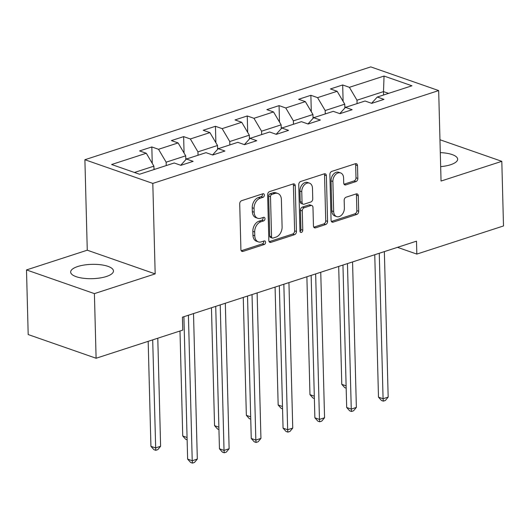 <?xml version="1.0" encoding="UTF-8"?>
<svg xmlns="http://www.w3.org/2000/svg" width="530" height="530" viewBox="0 0 530 530"><rect width="100%" height="100%" fill="white"/><g stroke="black" fill="none" stroke-linecap="round" stroke-linejoin="round"><path stroke-width="0.79" d="M264.357 195.08A1.888 1.332 109.2 0 0 263.582 193.755A1.888 1.332 109.2 0 0 262.913 193.761L241.647 200.665A2.696 1.901 109.2 0 0 239.712 203.851L240.905 249.524A2.696 1.901 109.2 0 0 242.024 251.419A2.696 1.901 109.2 0 0 242.978 251.412L264.238 244.509A1.888 1.332 109.2 0 0 265.596 242.276A1.888 1.332 109.2 0 0 264.815 240.951A1.888 1.332 109.2 0 0 264.145 240.958L261.396 241.846A8.619 6.082 109.2 0 1 258.342 241.865A8.619 6.082 109.2 0 1 254.778 235.81L254.678 232.001A8.619 6.082 109.2 0 1 260.873 221.805L263.622 220.911A1.888 1.332 109.2 0 0 264.98 218.678A1.888 1.332 109.2 0 0 264.198 217.353A1.888 1.332 109.2 0 0 263.529 217.36L260.78 218.247A8.619 6.082 109.2 0 1 257.726 218.267A8.619 6.082 109.2 0 1 254.161 212.212L254.062 208.403A8.619 6.082 109.2 0 1 260.25 198.207L263.006 197.312A1.888 1.332 109.2 0 0 264.357 195.08M257.726 218.267L255.891 217.631A8.619 6.082 109.2 0 1 252.326 211.569L252.227 207.767A8.619 6.082 109.2 0 1 258.415 197.564L261.171 196.67A1.888 1.332 109.2 0 0 262.522 194.437A1.888 1.332 109.2 0 0 262.443 193.914M241.23 250.743L262.403 243.866A1.888 1.332 109.2 0 0 263.761 241.634A1.888 1.332 109.2 0 0 263.675 241.11M258.342 241.865L256.507 241.23A8.619 6.082 109.2 0 1 252.942 235.168L252.843 231.365A8.619 6.082 109.2 0 1 259.037 221.162L261.787 220.268A1.888 1.332 109.2 0 0 263.145 218.035A1.888 1.332 109.2 0 0 263.059 217.512M440.668 166.652A21.405 7.162 -1.5 0 0 450.566 164.737A21.405 7.162 -1.5 0 0 457.648 159.185A21.405 7.162 -1.5 0 0 440.298 152.614M77.744 266.517A21.405 7.162 -1.5 0 0 70.662 272.069A21.405 7.162 -1.5 0 0 83.442 278.27A21.405 7.162 -1.5 0 0 106.378 276.508A21.405 7.162 -1.5 0 0 113.46 270.949A21.405 7.162 -1.5 0 0 100.68 264.748A21.405 7.162 -1.5 0 0 77.744 266.517M355.895 181.605A2.696 1.901 109.2 0 0 357.829 178.418L357.498 165.605A2.696 1.901 109.2 0 0 356.385 163.71A2.696 1.901 109.2 0 0 355.431 163.717L331.813 171.382A2.696 1.901 109.2 0 0 329.879 174.575L331.071 220.248A2.696 1.901 109.2 0 0 332.184 222.136A2.696 1.901 109.2 0 0 333.138 222.136L356.756 214.465A2.696 1.901 109.2 0 0 358.691 211.278L358.287 195.795A2.696 1.901 109.2 0 0 357.174 193.907A2.696 1.901 109.2 0 0 356.22 193.914L346.11 197.193A2.696 1.901 109.2 0 0 344.175 200.38L344.381 208.058A7.208 5.088 109.2 0 1 336.649 216.598A7.208 5.088 109.2 0 1 333.668 211.536L332.88 181.465A7.208 5.088 109.2 0 1 340.611 172.926A7.208 5.088 109.2 0 1 343.592 177.987L343.725 183.002A2.696 1.901 109.2 0 0 344.838 184.89A2.696 1.901 109.2 0 0 345.792 184.884L355.895 181.605L354.06 180.962A2.696 1.901 109.2 0 0 355.994 177.775L355.663 164.963A2.696 1.901 109.2 0 0 355.339 163.743M441.046 181.055L501.811 161.325L503.5 225.952L416.838 254.089L416.5 241.17L182.419 317.178L182.757 330.104L96.102 358.247L94.406 293.62L155.171 273.891L152.806 183.413L438.674 90.577L441.046 181.055M295.25 185.818A2.696 1.901 109.2 0 0 294.137 183.923A2.696 1.901 109.2 0 0 293.183 183.93L269.565 191.595A2.696 1.901 109.2 0 0 267.63 194.788L268.829 240.461A2.696 1.901 109.2 0 0 269.942 242.349A2.696 1.901 109.2 0 0 270.896 242.349L294.514 234.677A2.696 1.901 109.2 0 0 296.449 231.491L295.25 185.818L293.415 185.175A2.696 1.901 109.2 0 0 293.097 183.956M300.689 181.492L324.307 173.82A2.696 1.901 109.2 0 1 325.261 173.814A2.696 1.901 109.2 0 1 326.374 175.708L327.573 221.381A2.696 1.901 109.2 0 1 325.632 224.568L315.529 227.854A2.696 1.901 109.2 0 1 314.575 227.86A2.696 1.901 109.2 0 1 313.462 225.965L312.972 207.442A2.696 1.901 109.2 0 0 311.859 205.547A2.696 1.901 109.2 0 0 310.905 205.554L304.2 207.733A2.696 1.901 109.2 0 0 302.266 210.92L302.769 230.206A1.888 1.332 109.2 0 1 300.748 232.438A1.888 1.332 109.2 0 1 299.967 231.113L298.754 184.678A2.696 1.901 109.2 0 1 300.689 181.492M152.806 183.413L84.893 159.722L370.768 66.893L438.674 90.577M343.109 101.389L342.678 84.972L330.448 88.947L337.146 91.286L317.569 97.639L310.871 95.301L298.635 99.276L305.34 101.614L285.763 107.968L279.065 105.629L266.828 109.604L273.526 111.943L253.95 118.296L247.252 115.964L235.022 119.932L241.72 122.271L222.143 128.624L215.445 126.292L203.209 130.261L209.906 132.599L190.336 138.959L183.638 136.621L171.402 140.589L178.1 142.928L158.523 149.288L151.825 146.949L139.595 150.924L146.293 153.256L111.631 164.512L139.529 174.244L174.191 162.988L180.889 165.327L193.125 161.352L186.421 159.02L180.737 165.274M342.678 84.972L349.383 87.311L384.045 76.055L411.942 85.787L377.281 97.043L383.978 99.382L371.742 103.35L365.044 101.011L345.467 107.371L352.165 109.71L339.935 113.678L333.238 111.346L313.661 117.7L320.358 120.038L308.122 124.013L301.424 121.675L281.847 128.028L288.552 130.367L276.315 134.342L269.618 132.003L250.041 138.357L256.739 140.695L244.509 144.67L237.804 142.332L218.234 148.691L224.932 151.024L212.696 154.999L205.998 152.66L186.421 159.02M325.274 113.93L325.181 110.538L344.758 104.185L344.858 108.041M344.758 104.185L337.146 91.286M325.181 110.538L317.569 97.639M345.467 107.371L339.783 113.625M293.461 124.258L293.375 120.866L312.952 114.513L313.051 118.369M312.952 114.513L305.34 101.614M293.375 120.866L285.763 107.968M313.661 117.7L307.97 123.96M261.654 134.587L261.568 131.201L281.139 124.841L281.238 128.704M281.139 124.841L273.526 111.943M261.568 131.201L253.95 118.296M281.847 128.028L276.163 134.289M229.848 144.915L229.755 141.53L249.332 135.17L249.431 139.032M249.332 135.17L241.72 122.271M229.755 141.53L222.143 128.624M250.041 138.357L244.356 144.617M198.035 155.244L197.948 151.858L217.525 145.498L217.625 149.361M217.525 145.498L209.906 132.599M197.948 151.858L190.336 138.959M218.234 148.691L212.543 154.945M166.228 165.579L166.142 162.187L185.712 155.833L185.811 159.689M185.712 155.833L178.1 142.928M166.142 162.187L158.523 149.288M134.454 172.475L153.905 166.162L153.992 169.547M153.905 166.162L146.293 153.256M155.171 273.891L87.264 250.2L26.5 269.929L94.406 293.62M26.5 269.929L28.189 334.556L96.102 358.247M501.811 161.325L439.966 139.748M87.264 250.2L84.893 159.722M397.487 247.338L416.838 254.089M383.587 94.996L383.501 91.604L356.995 100.21L357.081 103.602M388.576 93.373L383.501 91.604L384.045 76.055M356.995 100.21L349.383 87.311M377.281 97.043L371.59 103.297M152.256 163.366L151.825 146.949M184.069 153.037L183.638 136.621M215.876 142.709L215.445 126.292M247.682 132.381L247.252 115.964M279.495 122.052L279.065 105.629M311.302 111.724L310.871 95.301M269.147 241.673L292.679 234.035A2.696 1.901 109.2 0 0 294.614 230.848L293.415 185.175M271.863 194.437A1.888 1.332 109.2 0 0 270.505 196.663L271.559 236.758A1.888 1.332 109.2 0 0 272.334 238.083A1.888 1.332 109.2 0 0 273.003 238.076L275.905 237.135A8.619 6.082 109.2 0 0 282.099 226.939L281.384 199.532A8.619 6.082 109.2 0 0 277.813 193.477A8.619 6.082 109.2 0 0 274.765 193.49L271.863 194.437L270.028 193.794A1.888 1.332 109.2 0 0 268.67 196.027L270.505 196.663M272.334 238.083L270.499 237.44A1.888 1.332 109.2 0 1 269.724 236.115L268.67 196.027M277.813 193.477L275.978 192.834A8.619 6.082 109.2 0 0 272.93 192.854L274.765 193.49M270.028 193.794L272.93 192.854M313.78 227.185L323.797 223.932A2.696 1.901 109.2 0 0 325.731 220.745L324.539 175.072A2.696 1.901 109.2 0 0 324.214 173.853M311.859 205.547L310.023 204.911A2.696 1.901 109.2 0 0 309.07 204.911L302.365 207.091A2.696 1.901 109.2 0 0 300.43 210.277L300.934 229.563L302.769 230.206M300.026 231.557A1.888 1.332 109.2 0 0 300.934 229.563M312.475 188.223A7.208 5.088 109.2 0 0 309.493 183.155A7.208 5.088 109.2 0 0 301.762 191.701L302.04 202.294A2.696 1.901 109.2 0 0 303.153 204.182A2.696 1.901 109.2 0 0 304.107 204.182L310.812 202.003A2.696 1.901 109.2 0 0 312.746 198.816L312.475 188.223M309.493 183.155L307.658 182.519A7.208 5.088 109.2 0 0 299.927 191.058L301.762 191.701M303.153 204.182L301.318 203.547A2.696 1.901 109.2 0 1 300.205 201.652L299.927 191.058M344.043 184.215L354.06 180.962M340.611 172.926L338.776 172.283A7.208 5.088 109.2 0 0 331.045 180.823L332.88 181.465M336.649 216.598L334.814 215.955A7.208 5.088 109.2 0 1 331.833 210.894L331.045 180.823M331.396 221.46L354.921 213.822A2.696 1.901 109.2 0 0 356.856 210.635L356.451 195.159A2.696 1.901 109.2 0 0 356.127 193.94M155.217 169.149L153.978 169.017M148.175 341.333L150.924 446.32L155.515 447.923L160.61 446.267L157.781 338.213M152.686 339.869L155.754 450.308L153.919 449.665L150.924 446.32M160.61 446.267L157.794 449.645L155.754 450.308M183.903 316.702L187.633 459.126L192.224 460.729L188.415 315.237M197.319 459.073L194.503 462.445L192.463 463.107L192.224 460.729L197.319 459.073L193.51 313.581M192.463 463.107L190.628 462.471L187.633 459.126M187.03 158.821L185.785 158.689M179.988 331.005L182.737 435.991L187.07 437.502M187.13 439.82L185.732 439.337L182.737 435.991M218.837 148.493L217.598 148.36M211.457 307.751L214.544 425.663L218.877 427.173M218.936 429.492L217.538 429.008L214.544 425.663M215.717 306.366L219.446 448.797L224.031 450.394L220.222 304.902M229.132 448.744L226.31 452.117L224.269 452.779L224.031 450.394L229.132 448.744L225.323 303.253M224.269 452.779L222.434 452.143L219.446 448.797M247.523 296.038L251.253 438.469L255.838 440.066L252.028 294.574M260.939 438.409L258.123 441.788L256.083 442.451L255.838 440.066L260.939 438.409L257.13 292.918M256.083 442.451L254.248 441.815L251.253 438.469M250.644 138.164L249.405 138.032M243.263 297.423L246.351 415.334L250.683 416.845M250.75 419.164L249.345 418.68L246.351 415.334M282.457 127.836L281.211 127.697M275.077 287.094L278.164 405.006L282.497 406.517M282.556 408.835L281.158 408.345L278.164 405.006M314.264 117.508L313.025 117.368M306.883 276.766L309.97 394.671L314.303 396.188M314.363 398.507L312.965 398.017L309.97 394.671M279.33 285.71L283.06 428.141L287.651 429.737L283.841 284.246M292.745 428.081L289.93 431.46L287.889 432.122L287.651 429.737L292.745 428.081L288.936 282.589M287.889 432.122L286.054 431.48L283.06 428.141M311.143 275.381L314.873 417.806L319.457 419.409L315.648 273.917M324.559 417.753L321.736 421.131L319.696 421.794L319.457 419.409L324.559 417.753L320.749 272.261M319.696 421.794L317.861 421.151L314.873 417.806M342.95 265.053L346.68 407.477L351.264 409.08L347.455 263.589M356.365 407.424L353.55 410.803L351.509 411.466L351.264 409.08L356.365 407.424L352.556 261.933M351.509 411.466L349.674 410.823L346.68 407.477M346.07 107.173L344.831 107.04M338.69 266.431L341.777 384.343L346.11 385.853M346.176 388.179L344.772 387.688L341.777 384.343M374.756 254.725L378.486 397.149L383.077 398.752L379.268 253.26M388.172 397.096L385.356 400.475L383.316 401.137L383.077 398.752L388.172 397.096L384.363 251.604M383.316 401.137L381.481 400.494L378.486 397.149M258.415 197.564L260.25 198.207M252.227 207.767L254.062 208.403M252.326 211.569L254.161 212.212M261.787 220.268L263.622 220.911M259.037 221.162L260.873 221.805M252.843 231.365L254.678 232.001M252.942 235.168L254.778 235.81M262.403 243.866L264.238 244.509M241.276 250.823L242.978 251.412M261.171 196.67L263.006 197.312M294.614 230.848L296.449 231.491M292.679 234.035L294.514 234.677M269.2 241.753L270.896 242.349M269.724 236.115L271.559 236.758M324.539 175.072L326.374 175.708M325.731 220.745L327.573 221.381M323.797 223.932L325.632 224.568M313.833 227.257L315.529 227.854M309.07 204.911L310.905 205.554M302.365 207.091L304.2 207.733M300.43 210.277L302.266 210.92M300.205 201.652L302.04 202.294M344.096 184.294L345.792 184.884M331.833 210.894L333.668 211.536M356.451 195.159L358.287 195.795M356.856 210.635L358.691 211.278M354.921 213.822L356.756 214.465M331.442 221.54L333.138 222.136M355.663 164.963L357.498 165.605M355.994 177.775L357.829 178.418"/></g></svg>
